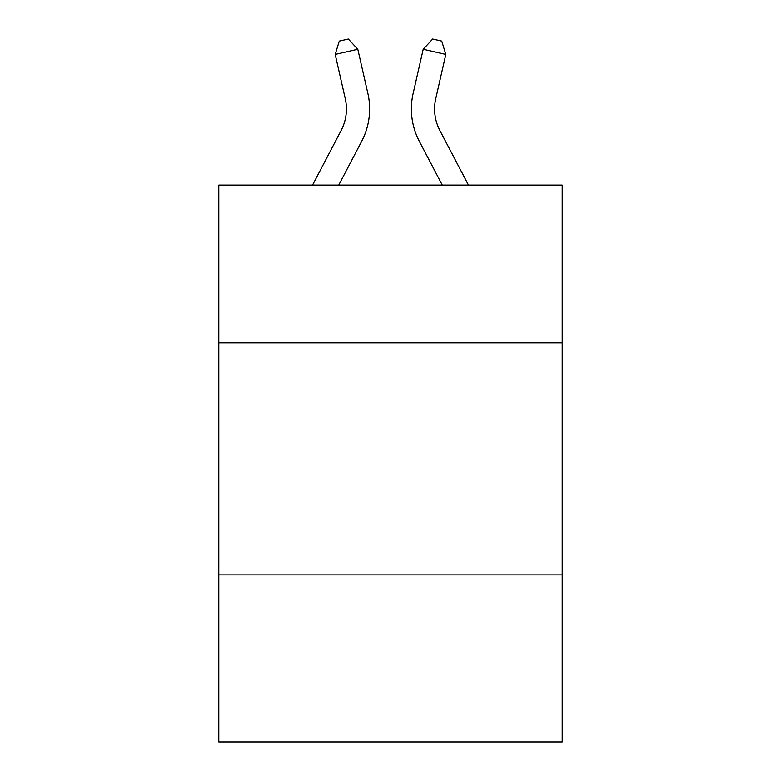 <?xml version="1.0" encoding="UTF-8"?>
<svg xmlns="http://www.w3.org/2000/svg" width="781" height="781" viewBox="0 0 781 781"><rect width="100%" height="100%" fill="white"/><g stroke="black" fill="none" stroke-linecap="round" stroke-linejoin="round"><path stroke-width="1.17" d="M562.203 342.859L562.203 185.077L218.797 185.077L218.797 342.859L562.203 342.859L562.203 741.95L218.797 741.95L218.797 342.859M562.203 574.884L218.797 574.884M341.112 130.505A46.411 46.411 -51 0 0 345.251 98.66A46.411 46.411 -51 0 1 341.112 130.505A46.411 46.411 -51 0 0 345.251 98.66A46.411 46.411 -51 0 1 341.112 130.505A46.411 46.411 -51 0 0 345.251 98.66A46.411 46.411 -51 0 1 341.112 130.505A46.411 46.411 -51 0 0 345.251 98.66A46.411 46.411 -51 0 1 341.112 130.505A46.411 46.411 -51 0 0 345.251 98.66A46.411 46.411 -51 0 1 341.112 130.505A46.411 46.411 -51 0 0 345.251 98.66A46.411 46.411 -51 0 1 341.112 130.505A46.411 46.411 -51 0 0 345.251 98.66A46.411 46.411 -51 0 1 341.112 130.505A46.411 46.411 -51 0 0 345.251 98.66A46.411 46.411 -51 0 1 341.112 130.505A46.411 46.411 -51 0 0 345.251 98.66A46.411 46.411 -51 0 1 341.112 130.505A46.411 46.411 -51 0 0 345.251 98.66A46.411 46.411 -51 0 1 341.112 130.505A46.411 46.411 -51 0 0 345.251 98.66A46.411 46.411 -51 0 1 341.112 130.505A46.411 46.411 -51 0 0 345.251 98.66A46.411 46.411 -51 0 1 341.112 130.505A46.411 46.411 -51 0 0 345.251 98.66A46.411 46.411 -51 0 1 341.112 130.505A46.411 46.411 -51 0 0 345.251 98.66A46.411 46.411 -51 0 1 341.112 130.505A46.411 46.411 -51 0 0 345.251 98.66A46.411 46.411 -51 0 1 341.112 130.505A46.411 46.411 -51 0 0 345.251 98.66A46.411 46.411 -51 0 1 341.112 130.505A46.411 46.411 -51 0 0 345.251 98.66A46.411 46.411 -51 0 1 341.112 130.505A46.411 46.411 -51 0 0 345.251 98.66A46.411 46.411 -51 0 1 341.112 130.505A46.411 46.411 -51 0 0 345.251 98.66A46.411 46.411 -51 0 1 341.112 130.505L312.527 185.077L341.112 130.505A46.411 46.411 -32.3 0 0 345.251 98.66L335.176 54.426L339.276 41.11L348.326 39.05L357.796 49.271L367.88 93.505A69.607 69.607 129 0 1 361.671 141.273L338.72 185.077L361.671 141.273M468.473 185.077L439.888 130.505A46.411 46.411 32.3 0 1 435.749 98.66L445.824 54.426L423.204 49.271L413.12 93.505A69.607 69.607 -129 0 0 419.329 141.273L442.28 185.077L419.329 141.273M357.796 49.271L367.88 93.505L357.796 49.271L367.88 93.505L357.796 49.271L367.88 93.505L357.796 49.271L367.88 93.505L357.796 49.271L367.88 93.505L357.796 49.271L367.88 93.505L357.796 49.271L367.88 93.505L357.796 49.271L367.88 93.505L357.796 49.271L367.88 93.505L357.796 49.271L367.88 93.505L357.796 49.271L367.88 93.505L357.796 49.271L367.88 93.505L357.796 49.271L367.88 93.505L357.796 49.271L367.88 93.505L357.796 49.271L367.88 93.505L357.796 49.271L367.88 93.505L357.796 49.271L367.88 93.505L357.796 49.271L367.88 93.505L357.796 49.271L367.88 93.505L357.796 49.271L335.176 54.426M439.888 130.505A46.411 46.411 51 0 1 435.749 98.66A46.411 46.411 51 0 0 439.888 130.505A46.411 46.411 51 0 1 435.749 98.66A46.411 46.411 51 0 0 439.888 130.505A46.411 46.411 51 0 1 435.749 98.66A46.411 46.411 51 0 0 439.888 130.505A46.411 46.411 51 0 1 435.749 98.66A46.411 46.411 51 0 0 439.888 130.505A46.411 46.411 51 0 1 435.749 98.66A46.411 46.411 51 0 0 439.888 130.505A46.411 46.411 51 0 1 435.749 98.66A46.411 46.411 51 0 0 439.888 130.505A46.411 46.411 51 0 1 435.749 98.66A46.411 46.411 51 0 0 439.888 130.505A46.411 46.411 51 0 1 435.749 98.66A46.411 46.411 51 0 0 439.888 130.505A46.411 46.411 51 0 1 435.749 98.66A46.411 46.411 51 0 0 439.888 130.505A46.411 46.411 51 0 1 435.749 98.66A46.411 46.411 51 0 0 439.888 130.505A46.411 46.411 51 0 1 435.749 98.66A46.411 46.411 51 0 0 439.888 130.505A46.411 46.411 51 0 1 435.749 98.66A46.411 46.411 51 0 0 439.888 130.505A46.411 46.411 51 0 1 435.749 98.66A46.411 46.411 51 0 0 439.888 130.505A46.411 46.411 51 0 1 435.749 98.66A46.411 46.411 51 0 0 439.888 130.505A46.411 46.411 51 0 1 435.749 98.66A46.411 46.411 51 0 0 439.888 130.505A46.411 46.411 51 0 1 435.749 98.66A46.411 46.411 51 0 0 439.888 130.505A46.411 46.411 51 0 1 435.749 98.66A46.411 46.411 51 0 0 439.888 130.505A46.411 46.411 51 0 1 435.749 98.66A46.411 46.411 51 0 0 439.888 130.505A46.411 46.411 51 0 1 435.749 98.66A46.411 46.411 51 0 0 439.888 130.505M423.204 49.271L413.12 93.505L423.204 49.271L413.12 93.505L423.204 49.271L413.12 93.505L423.204 49.271L413.12 93.505L423.204 49.271L413.12 93.505L423.204 49.271L413.12 93.505L423.204 49.271L413.12 93.505L423.204 49.271L413.12 93.505L423.204 49.271L413.12 93.505L423.204 49.271L413.12 93.505L423.204 49.271L413.12 93.505L423.204 49.271L413.12 93.505L423.204 49.271L413.12 93.505L423.204 49.271L413.12 93.505L423.204 49.271L413.12 93.505L423.204 49.271L413.12 93.505L423.204 49.271L413.12 93.505L423.204 49.271L413.12 93.505L423.204 49.271L413.12 93.505L423.204 49.271L432.674 39.05L441.724 41.11L445.824 54.426"/></g></svg>
